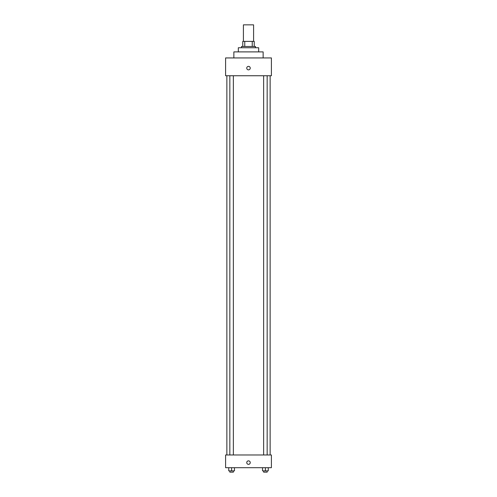 <?xml version="1.0" encoding="UTF-8"?>
<svg xmlns="http://www.w3.org/2000/svg" width="497" height="497" viewBox="0 0 497 497"><rect width="100%" height="100%" fill="white"/><g stroke="black" fill="none" stroke-linecap="round" stroke-linejoin="round"><path stroke-width="0.75" d="M253.588 41.394L253.588 24.85L243.412 24.85L243.412 41.394M244.766 46.482L244.766 41.394L242.772 41.394L242.772 46.482L242.772 41.394M244.766 41.394L254.228 41.394L254.228 46.482M252.234 46.482L252.234 41.394M241.499 47.755L241.499 46.482L255.501 46.482L255.501 47.755M238.318 51.893L238.318 47.755L258.682 47.755L258.682 51.893M233.863 57.938L233.863 51.893L263.137 51.893L263.137 57.938M225.595 57.938L271.405 57.938L271.405 75.749L225.595 75.749L225.595 57.938M248.5 69.866A1.752 1.752 0 0 1 246.984 67.244A1.752 1.752 0 0 1 250.016 67.244A1.752 1.752 0 0 1 248.5 69.866M225.595 454.972L271.405 454.972L271.405 467.696L225.595 467.696L225.595 454.972M248.5 464.353A1.752 1.752 0 0 1 246.984 461.732A1.752 1.752 0 0 1 250.016 461.732A1.752 1.752 0 0 1 248.5 464.353M262.534 467.696L262.534 470.876L268.262 470.876L268.262 467.696L268.262 470.876M265.398 470.876L265.398 467.696M267.156 470.876L267.156 472.15L263.646 472.15L263.646 470.876M228.738 467.696L228.738 470.876L234.466 470.876L234.466 467.696L234.466 470.876M231.602 470.876L231.602 467.696M233.354 470.876L233.354 472.15L229.844 472.15L229.844 470.876M270.132 454.972L270.132 75.749M226.868 454.972L226.868 75.749M263.646 75.749L263.646 454.972M267.156 75.749L267.156 454.972M233.354 454.972L233.354 75.749M229.844 454.972L229.844 75.749"/></g></svg>
